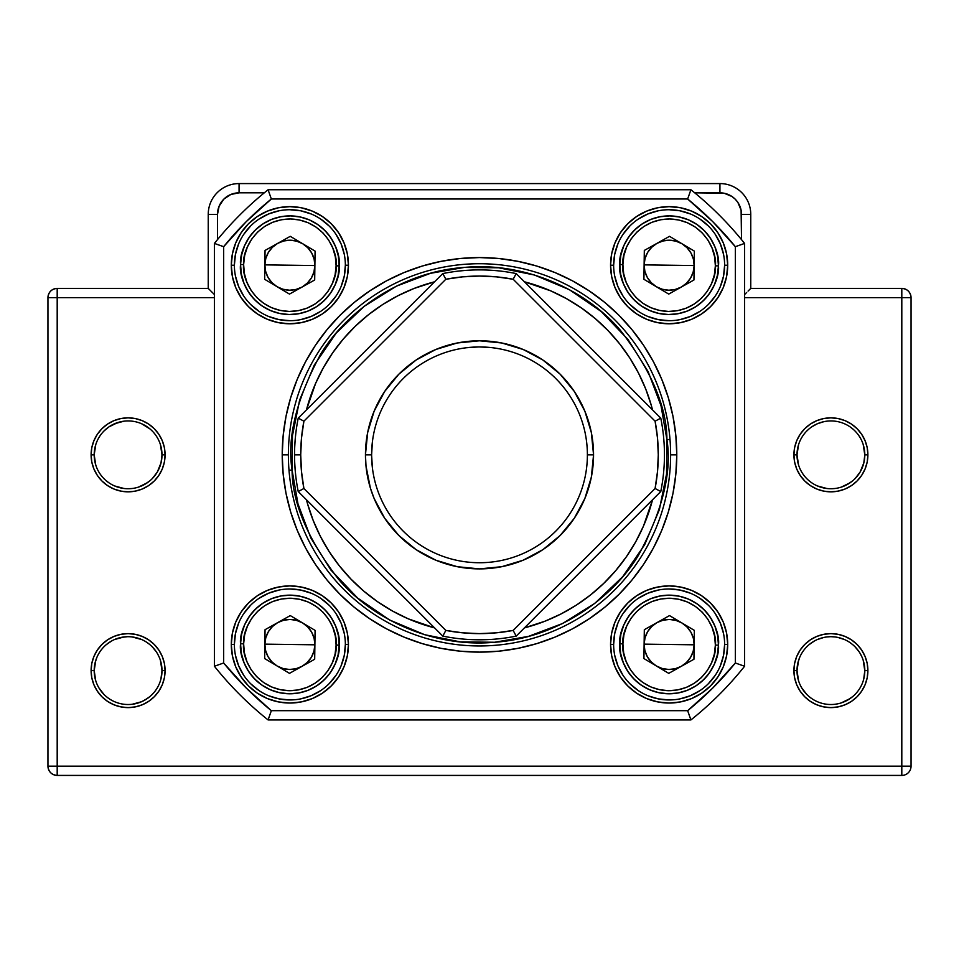 <?xml version="1.0" encoding="UTF-8"?>
<svg xmlns="http://www.w3.org/2000/svg" width="959" height="959" viewBox="0 0 959 959"><rect width="100%" height="100%" fill="white"/><g stroke="black" fill="none" stroke-linecap="round" stroke-linejoin="round"><path stroke-width="1.44" d="M95.217 463.125L94.186 454.842A33.913 33.913 0 0 0 128.098 488.742A33.913 33.913 0 0 0 161.999 454.842L165.08 454.842A36.993 36.993 0 0 1 128.098 491.835A36.993 36.993 0 0 1 91.105 454.842L94.186 454.842L95.121 462.753L94.186 454.842L95.121 446.93L94.186 454.842L95.756 465.055M95.217 678.9L94.186 670.617A33.913 33.913 0 0 0 128.098 704.517A33.913 33.913 0 0 0 161.999 670.617L165.08 670.617A36.993 36.993 0 0 1 128.098 707.61A36.993 36.993 0 0 1 91.105 670.617L94.186 670.617L95.121 678.54L94.186 670.617L95.121 662.705L96.907 657.323M798.02 678.9L797.001 670.617A33.913 33.913 0 0 0 830.902 704.517A33.913 33.913 0 0 0 864.814 670.617L867.895 670.617A36.993 36.993 0 0 1 830.902 707.61A36.993 36.993 0 0 1 793.92 670.617L797.001 670.617L797.936 678.54L797.001 670.617L797.936 662.705L799.71 657.323M798.02 463.125L797.001 454.842A33.913 33.913 0 0 0 830.902 488.742A33.913 33.913 0 0 0 864.814 454.842L867.895 454.842A36.993 36.993 0 0 1 830.902 491.835A36.993 36.993 0 0 1 793.92 454.842L797.001 454.842L797.936 462.753L797.001 454.842L797.936 446.93L797.001 454.842L798.571 465.055M97.35 684.906L97.71 685.661L97.35 684.906M98.897 687.855L103.896 694.364M121.11 637.435L127.319 636.716M103.896 431.082L108.775 426.983L114.565 423.746L124.083 421.169M117.789 422.535L108.787 426.959M121.11 488.023L114.577 485.937L124.095 488.515M160.872 679.32L161.999 670.617A33.913 33.913 0 0 1 128.098 704.517A33.913 33.913 0 0 1 94.186 670.617L95.121 662.705M800.154 684.906L800.513 685.661L800.154 684.906M801.712 687.855L806.699 694.364M826.886 636.944L830.122 636.716M823.889 488.011L817.38 485.937L826.91 488.515M817.38 423.746L823.889 421.672L817.368 423.746L811.602 426.959M806.711 431.082L809.036 428.925M863.675 679.32L864.814 670.617A33.913 33.913 0 0 1 830.902 704.517A33.913 33.913 0 0 1 797.001 670.617L797.936 662.705M160.98 463.125L161.999 454.842A33.913 33.913 0 0 1 128.098 488.742A33.913 33.913 0 0 1 94.186 454.842L94.186 454.89A33.913 33.913 0 0 1 128.098 420.929A33.913 33.913 0 0 1 161.999 454.842L161.999 454.782M160.968 446.546L161.999 454.842L161.064 462.753L157.288 472.092M153.44 477.366L154.399 476.239M144.545 484.487L149.976 480.747M138.396 487.148L147.41 482.713M132.114 488.515L128.098 488.742M106.221 480.747L108.787 482.713M101.798 476.251L102.769 477.378M98.897 472.08L99.928 473.722M156.257 689.497L157.288 687.867M153.44 693.141L154.399 692.014M144.545 700.262L149.976 696.522M132.114 704.29L141.644 701.7L147.41 698.476M106.221 696.522L108.787 698.488M101.798 692.026L102.769 693.153M95.756 660.403L94.186 670.617L95.756 680.83M859.072 689.497L860.091 687.867M856.243 693.141L857.202 692.014M847.36 700.262L852.791 696.522M841.211 702.923L850.225 698.488M834.917 704.29L837.914 703.786M809.036 696.522L811.602 698.488M804.613 692.026L805.572 693.153M798.571 660.403L797.001 670.617L798.571 680.83M863.783 463.125L864.814 454.842A33.913 33.913 0 0 1 830.902 488.742A33.913 33.913 0 0 1 797.001 454.842L797.001 454.89A33.913 33.913 0 0 1 830.902 420.929A33.913 33.913 0 0 1 864.814 454.842L864.814 454.782M863.783 446.546L864.814 454.842L863.879 462.753L860.091 472.092L855.116 478.577M856.243 477.366L857.202 476.239M847.36 484.487L852.791 480.747M841.211 487.148L850.225 482.713M834.917 488.515L830.902 488.742M809.036 480.747L811.602 482.713M804.613 476.251L805.572 477.378M801.712 472.08L802.743 473.722M863.783 662.321L864.814 670.641A33.913 33.913 0 0 0 830.902 636.704A33.913 33.913 0 0 0 797.001 670.617A33.913 33.913 0 0 1 830.902 636.704A33.913 33.913 0 0 1 864.814 670.617L864.814 670.557M157.312 472.056L152.313 478.577M160.968 662.321L161.999 670.617A33.913 33.913 0 0 0 128.098 636.704A33.913 33.913 0 0 0 94.186 670.617A33.913 33.913 0 0 1 128.098 636.704A33.913 33.913 0 0 1 161.999 670.617L161.999 670.557M160.429 660.391L160.872 661.914L160.429 660.391M160.429 444.616L160.872 446.139L160.429 444.616M99.928 651.736L98.909 653.367L99.928 651.736M99.928 435.961L98.909 437.592L99.928 435.961M149.988 428.949L141.596 423.734M802.743 435.961L801.712 437.592L802.743 435.961M863.232 444.616L864.814 455.081M834.917 421.169L837.914 421.66L834.917 421.169M802.743 651.736L801.712 653.367L802.743 651.736M863.232 660.391L864.814 670.856M239.067 192.831L264.276 192.831L239.067 192.831L239.067 183.577A30.82 30.82 0 0 0 208.235 214.408L208.235 288.383L57.192 288.383L57.192 297.638L214.408 297.638L47.95 297.638L47.95 766.169L57.192 766.169L57.192 288.383C51.582 288.935 48.501 292.015 47.95 297.638L47.95 766.169C48.501 771.791 51.582 774.872 57.192 775.423L901.808 775.423L901.808 766.169L57.192 766.169L57.192 297.638L47.95 297.638A9.242 9.242 0 0 1 57.192 288.383L208.235 288.383L214.408 294.545L208.235 288.383L208.235 214.408A30.82 30.82 0 0 1 239.067 183.577L239.067 192.831L230.807 194.473L223.807 199.148L219.132 206.149L217.489 214.408L208.235 214.408L217.489 214.408A21.578 21.578 0 0 1 239.067 192.831M694.724 192.831L724.141 193.238L731.921 196.463L735.193 199.148L737.879 202.421L741.103 210.201L741.511 239.618L741.511 214.408L750.765 214.408A30.82 30.82 0 0 0 719.933 183.577L239.067 183.577L719.933 183.577A30.82 30.82 0 0 1 750.765 214.408L741.511 214.408A21.578 21.578 0 0 0 719.933 192.831L719.933 183.577L719.933 192.831L694.724 192.831M744.592 297.638L901.808 297.638L901.808 766.169L47.95 766.169A9.242 9.242 0 0 0 57.192 775.423L57.192 766.169L57.192 775.423L901.808 775.423A9.242 9.242 0 0 0 911.05 766.169L911.05 297.638L901.808 297.638L901.808 775.423A9.242 9.242 0 0 0 911.05 766.169L901.808 766.169L911.05 766.169L911.05 297.638C910.499 292.015 907.418 288.935 901.808 288.383L750.765 288.383L750.765 214.408L750.765 288.383L750.058 289.091L750.765 288.383L901.808 288.383L901.808 297.638L901.808 288.383A9.242 9.242 0 0 1 911.05 297.638L744.592 297.638M217.489 239.618L217.489 214.408L217.489 239.618M867.895 454.842L867.188 447.625L865.078 440.684L861.661 434.295L857.058 428.685L851.46 424.082L845.059 420.665L838.118 418.556L830.902 417.848L823.685 418.556L816.744 420.665L810.355 424.082L804.745 428.685L800.154 434.295L796.725 440.684L794.627 447.625L793.92 454.842L794.627 462.058L796.725 468.999L800.154 475.388L804.745 480.998L810.355 485.602L816.744 489.018L823.685 491.116L830.902 491.835L838.118 491.116L845.059 489.018L851.46 485.602L857.058 480.998L861.661 475.388L865.078 468.999L867.188 462.058L867.895 454.842L864.814 454.842L863.879 446.93L864.814 454.842A33.913 33.913 0 0 0 830.902 420.929A33.913 33.913 0 0 0 797.001 454.842L793.92 454.842A36.993 36.993 0 0 1 830.902 417.848A36.993 36.993 0 0 1 867.895 454.842M797.001 670.617L793.92 670.617A36.993 36.993 0 0 1 830.902 633.623A36.993 36.993 0 0 1 867.895 670.617L867.188 663.4L865.078 656.459L861.661 650.07L857.058 644.46L851.46 639.857L845.059 636.44L838.118 634.331L830.902 633.623L823.685 634.331L816.744 636.44L810.355 639.857L804.745 644.46L800.154 650.07L796.725 656.459L794.627 663.4L793.92 670.617L794.627 677.833L796.725 684.774L800.154 691.163L804.745 696.773L810.355 701.377L816.744 704.793L823.685 706.891L830.902 707.61L838.118 706.891L845.059 704.793L851.46 701.377L857.058 696.773L861.661 691.163L865.078 684.774L867.188 677.833L867.895 670.617L864.814 670.617L863.879 662.705L864.814 670.617L863.879 678.528M94.186 670.617L91.105 670.617A36.993 36.993 0 0 1 128.098 633.623A36.993 36.993 0 0 1 165.08 670.617L164.373 663.4L162.275 656.459L158.846 650.07L154.255 644.46L148.645 639.857L142.256 636.44L135.315 634.331L128.098 633.623L120.882 634.331L113.941 636.44L107.54 639.857L101.942 644.46L97.338 650.07L93.922 656.459L91.812 663.4L91.105 670.617L91.812 677.833L93.922 684.774L97.338 691.163L101.942 696.773L107.54 701.377L113.941 704.793L120.882 706.891L128.098 707.61L135.315 706.891L142.256 704.793L148.645 701.377L154.255 696.773L158.846 691.163L162.275 684.774L164.373 677.833L165.08 670.617L161.999 670.617L160.417 660.379M95.756 444.628L94.186 454.842L91.105 454.842A36.993 36.993 0 0 1 128.098 417.848A36.993 36.993 0 0 1 165.08 454.842L164.373 447.625L162.275 440.684L158.846 434.295L154.255 428.685L148.645 424.082L142.256 420.665L135.315 418.556L128.098 417.848L120.882 418.556L113.941 420.665L107.54 424.082L101.942 428.685L97.338 434.295L93.922 440.684L91.812 447.625L91.105 454.842L91.812 462.058L93.922 468.999L97.338 475.388L101.942 480.998L107.54 485.602L113.941 489.018L120.882 491.116L128.098 491.835L135.315 491.116L142.256 489.018L148.645 485.602L154.255 480.998L158.846 475.388L162.275 468.999L164.373 462.058L165.08 454.842L161.999 454.842L160.417 444.604M798.571 444.628L797.001 454.842M805.572 432.305L804.601 433.444M814.455 425.197L811.578 426.983M826.886 421.169L823.889 421.672M852.791 428.949L850.225 426.971M857.214 433.456L856.255 432.317M860.115 437.628L859.072 435.961M805.572 648.08L804.601 649.219M814.455 640.972L809.036 644.7M823.889 637.447L817.344 639.533M831.273 636.704L834.917 636.944M852.791 644.724L850.225 642.746M857.214 649.231L856.255 648.092M860.115 653.403L862.021 657.131M102.769 648.08L101.786 649.219M111.64 640.972L106.233 644.7M124.083 636.944L114.541 639.533M141.632 639.533L132.102 636.944M149.988 644.724L147.41 642.746M154.411 649.231L153.44 648.092M157.312 653.403L159.122 656.939M102.769 432.305L101.786 433.444M108.775 426.983L106.233 428.925M154.411 433.456L153.44 432.317M157.312 437.628L156.257 435.961M855.128 646.881L859.072 651.736M837.902 637.435L844.447 639.533M147.41 698.488L141.644 701.7M161.999 670.856L161.064 662.705L161.999 670.617L161.064 678.528M152.313 646.881L156.281 651.772M161.999 455.081L161.064 446.93M161.999 454.842A33.913 33.913 0 0 0 128.098 420.929A33.913 33.913 0 0 0 94.186 454.842M748.056 291.092L750.058 289.091L748.056 291.092M745.047 294.089L746.653 292.495L745.047 294.089M464.264 270.522L457.97 271.145M295.18 470.078L295.804 476.371M496.402 632.82L479.5 633.623L462.598 632.82L445.839 630.423L303.907 488.503L301.522 471.744L300.718 454.842A178.782 178.782 0 0 1 303.907 421.181L298.225 418.148A184.955 184.955 0 0 0 294.545 454.842C295.911 482.617 295.911 482.617 294.545 454.842A184.955 184.955 0 0 0 298.225 491.535L303.907 488.503A178.782 178.782 0 0 1 300.718 454.842L294.545 454.842A184.955 184.955 0 0 1 298.225 418.148L442.806 273.567A184.955 184.955 0 0 1 516.194 273.567L660.775 418.148A184.955 184.955 0 0 1 660.775 491.535L516.194 636.117A184.955 184.955 0 0 1 442.806 636.117L298.225 491.535A184.955 184.955 0 0 1 294.545 454.842L300.718 454.842L301.522 437.939L303.907 421.181L445.839 279.249L462.598 276.851L479.5 276.06L496.402 276.851L513.161 279.249L655.093 421.181L657.478 437.939L658.282 454.842L657.478 471.744L655.093 488.503L513.161 630.423L496.33 632.832M372.404 467.92L371.613 455.333M372.104 465.139L372.188 465.954M587.388 454.842A107.888 107.888 0 0 1 479.5 562.729A107.888 107.888 0 0 1 371.613 454.842A107.888 107.888 0 0 0 479.5 562.729A107.888 107.888 0 0 0 587.388 454.842L593.549 454.842A114.049 114.049 0 0 1 479.5 568.891A114.049 114.049 0 0 1 365.451 454.842L371.613 454.842L365.451 454.842L366.002 466.014L370.354 487.951L374.13 498.488L384.667 518.208L398.848 535.482L416.134 549.675L435.854 560.212L457.251 566.697L479.5 568.891L501.749 566.697L523.146 560.212L542.866 549.675L560.152 535.482L574.333 518.208L584.87 498.488L591.355 477.091L593.549 454.842L591.355 432.593L584.87 411.195L574.333 391.476L560.152 374.19L542.866 360.009L523.146 349.472L501.749 342.974L479.5 340.793L457.251 342.974L435.854 349.472L416.134 360.009L398.848 374.19L384.667 391.476L374.13 411.195L367.645 432.593L365.451 454.842A114.049 114.049 0 0 1 479.5 340.793A114.049 114.049 0 0 1 593.549 454.842L587.388 454.842A107.888 107.888 0 0 0 479.5 346.954A107.888 107.888 0 0 0 371.613 454.842A107.888 107.888 0 0 1 479.5 346.954A107.888 107.888 0 0 1 587.388 454.842M466.422 347.745L478.181 346.966M295.168 439.666L294.737 446.582L295.168 439.666M295.168 470.018L294.737 463.101L295.168 470.018M494.676 270.51L487.759 270.078L494.676 270.51M464.324 270.51L471.241 270.078L464.324 270.51M384.667 518.208L391.332 527.198M542.866 549.675L551.857 542.998M574.333 391.476L567.668 382.485M416.134 360.009L407.143 366.674M492.566 347.745L490.552 347.518M494.88 348.057L496.582 348.309M479.5 346.954L489.797 347.446M372.404 441.763L371.613 454.842M372.979 437.76L372.715 439.462M295.804 433.3L295.192 439.438M513.161 630.423A178.782 178.782 0 0 1 445.839 630.423L442.806 636.117A184.955 184.955 0 0 0 516.194 636.117L513.161 630.423L516.194 636.117L660.775 491.535L655.093 488.503L513.161 630.423M442.806 636.117L445.839 630.423L303.907 488.503L298.225 491.535L442.806 636.117M655.093 421.181A178.782 178.782 0 0 1 655.093 488.503L660.775 491.535A184.955 184.955 0 0 0 660.775 418.148L655.093 421.181L660.775 418.148L516.194 273.567L513.161 279.249L655.093 421.181M298.225 418.148L303.907 421.181L445.839 279.249L442.806 273.567L298.225 418.148M445.839 279.249A178.782 178.782 0 0 1 513.161 279.249L516.194 273.567A184.955 184.955 0 0 0 442.806 273.567L445.839 279.249M669.993 439.414L666.925 439.654C672.055 472.032 662.597 510.524 638.538 555.141C613.041 597.721 558.366 637.843 494.676 642.254C431.118 648.152 370.689 617.356 338.671 579.44C307.755 539.27 292.219 502.804 292.075 470.018L289.007 470.27L292.075 470.018L292.447 435.662L299.652 399.963L314.324 364.983L336.237 333.049L364.24 306.281L396.403 286.166L430.471 273.315L464.324 267.417L498.68 267.789L534.367 274.993L569.346 289.666L601.293 311.579L628.061 339.582L648.176 371.732L661.027 405.813L666.925 439.654L666.553 474.01L659.348 509.708L644.676 544.688L622.763 576.635L594.76 603.403L562.597 623.506L528.529 636.368L494.676 642.254L460.32 641.895L424.633 634.69L389.654 620.017L357.707 598.104L330.939 570.102L310.824 537.939L297.973 503.871L292.075 470.018C286.945 437.652 296.403 399.148 320.462 354.53C345.959 311.951 400.634 271.829 464.324 267.417C527.882 261.519 588.311 292.327 620.329 330.244C651.245 370.414 666.781 406.88 666.925 439.654L669.993 439.414M652.552 499.759A178.782 178.782 0 0 1 524.417 627.893L545.048 621.18L561.027 613.952L576.239 605.201L590.504 594.988L603.702 583.432L615.714 570.641L626.407 556.735L635.685 541.847L643.465 526.107L652.552 499.759M329.141 551.569L320.39 536.369L329.141 551.569L339.354 565.846L350.91 579.044L363.701 591.056L377.606 601.749L392.495 611.027L408.222 618.807L434.583 627.893A178.782 178.782 0 0 1 306.448 499.759L307.539 503.763L306.448 499.759M658.042 464.216L657.299 473.638M629.859 358.103L638.61 373.315L629.859 358.103L619.646 343.837L608.09 330.627L595.299 318.628L581.394 307.935L566.505 298.657L550.778 290.877L524.417 281.79A178.782 178.782 0 0 1 652.552 409.925L651.461 405.921L652.552 409.925M306.448 409.925A178.782 178.782 0 0 1 434.583 281.79L413.952 288.503L397.973 295.732L382.761 304.483L368.496 314.696L355.298 326.24L343.286 339.042L332.593 352.948L323.315 367.836L315.535 383.564L306.448 409.925M307.539 503.763L313.161 520.377L320.39 536.369M445.839 630.423L452.852 631.633M477.918 633.623L487.532 633.443M651.461 405.921L645.839 389.294L638.61 373.315M513.161 279.249L506.148 278.05M460.32 641.895L477.438 642.866M666.553 474.01L666.925 439.654M498.68 267.789L481.526 266.818M292.447 435.662L292.075 470.018M613.64 265.211L610.559 265.211A58.571 58.571 0 0 1 669.13 206.641A58.571 58.571 0 0 1 727.701 265.211L726.574 253.787L723.242 242.795L717.823 232.677L710.547 223.795L701.664 216.518L691.547 211.1L680.554 207.767L669.13 206.641L657.706 207.767L646.714 211.1L636.596 216.518L627.713 223.795L620.437 232.677L615.019 242.795L611.686 253.787L610.559 265.211L611.686 276.636L615.019 287.628L620.437 297.746L627.713 306.628L636.596 313.905L646.714 319.323L657.706 322.656L669.13 323.782L680.554 322.656L691.547 319.323L701.664 313.905L710.547 306.628L717.823 297.746L723.242 287.628L726.574 276.636L727.701 265.211L724.62 265.211A55.49 55.49 0 0 0 669.13 209.721A55.49 55.49 0 0 0 613.64 265.211A55.49 55.49 0 0 1 669.13 209.721A55.49 55.49 0 0 1 724.62 265.211A55.49 55.49 0 0 1 669.13 320.69A55.49 55.49 0 0 1 613.64 265.211A55.49 55.49 0 0 0 669.13 320.69A55.49 55.49 0 0 0 724.62 265.211L727.701 265.211A58.571 58.571 0 0 1 669.13 323.782A58.571 58.571 0 0 1 610.559 265.211L613.64 265.211L614.707 254.387L617.872 243.982M613.64 644.472L610.559 644.472A58.571 58.571 0 0 1 669.13 585.901A58.571 58.571 0 0 1 727.701 644.472L726.574 633.048L723.242 622.055L717.823 611.926L710.547 603.055L701.664 595.779L691.547 590.36L680.554 587.028L669.13 585.901L657.706 587.028L646.714 590.36L636.596 595.779L627.713 603.055L620.437 611.926L615.019 622.055L611.686 633.048L610.559 644.472L611.686 655.896L615.019 666.889L620.437 677.006L627.713 685.889L636.596 693.165L646.714 698.584L657.706 701.916L669.13 703.043L680.554 701.916L691.547 698.584L701.664 693.165L710.547 685.889L717.823 677.006L723.242 666.889L726.574 655.896L727.701 644.472L724.62 644.472A55.49 55.49 0 0 0 669.13 588.982A55.49 55.49 0 0 0 613.64 644.472A55.49 55.49 0 0 1 669.13 588.982A55.49 55.49 0 0 1 724.62 644.472A55.49 55.49 0 0 1 669.13 699.95A55.49 55.49 0 0 1 613.64 644.472A55.49 55.49 0 0 0 669.13 699.95A55.49 55.49 0 0 0 724.62 644.472L727.701 644.472A58.571 58.571 0 0 1 669.13 703.043A58.571 58.571 0 0 1 610.559 644.472L613.64 644.472L614.707 633.647L617.872 623.242M234.38 644.472L231.299 644.472A58.571 58.571 0 0 1 289.87 585.901A58.571 58.571 0 0 1 348.441 644.472L347.314 633.048L343.981 622.055L338.563 611.926L331.287 603.055L322.404 595.779L312.286 590.36L301.294 587.028L289.87 585.901L278.446 587.028L267.453 590.36L257.336 595.779L248.453 603.055L241.177 611.926L235.758 622.055L232.426 633.048L231.299 644.472L232.426 655.896L235.758 666.889L241.177 677.006L248.453 685.889L257.336 693.165L267.453 698.584L278.446 701.916L289.87 703.043L301.294 701.916L312.286 698.584L322.404 693.165L331.287 685.889L338.563 677.006L343.981 666.889L347.314 655.896L348.441 644.472L345.36 644.472A55.49 55.49 0 0 0 289.87 588.982A55.49 55.49 0 0 0 234.38 644.472A55.49 55.49 0 0 1 289.87 588.982A55.49 55.49 0 0 1 345.36 644.472A55.49 55.49 0 0 1 289.87 699.95A55.49 55.49 0 0 1 234.38 644.472A55.49 55.49 0 0 0 289.87 699.95A55.49 55.49 0 0 0 345.36 644.472L348.441 644.472A58.571 58.571 0 0 1 289.87 703.043A58.571 58.571 0 0 1 231.299 644.472L234.38 644.472L235.446 633.647L238.611 623.242M234.38 265.211L231.299 265.211A58.571 58.571 0 0 1 289.87 206.641A58.571 58.571 0 0 1 348.441 265.211L347.314 253.787L343.981 242.795L338.563 232.677L331.287 223.795L322.404 216.518L312.286 211.1L301.294 207.767L289.87 206.641L278.446 207.767L267.453 211.1L257.336 216.518L248.453 223.795L241.177 232.677L235.758 242.795L232.426 253.787L231.299 265.211L232.426 276.636L235.758 287.628L241.177 297.746L248.453 306.628L257.336 313.905L267.453 319.323L278.446 322.656L289.87 323.782L301.294 322.656L312.286 319.323L322.404 313.905L331.287 306.628L338.563 297.746L343.981 287.628L347.314 276.636L348.441 265.211L345.36 265.211A55.49 55.49 0 0 0 289.87 209.721A55.49 55.49 0 0 0 234.38 265.211A55.49 55.49 0 0 1 289.87 209.721A55.49 55.49 0 0 1 345.36 265.211A55.49 55.49 0 0 1 289.87 320.69A55.49 55.49 0 0 1 234.38 265.211A55.49 55.49 0 0 0 289.87 320.69A55.49 55.49 0 0 0 345.36 265.211L348.441 265.211A58.571 58.571 0 0 1 289.87 323.782A58.571 58.571 0 0 1 231.299 265.211L234.38 265.211L235.446 254.387L238.611 243.982M288.383 454.842A191.117 191.117 0 0 0 479.5 645.958A191.117 191.117 0 0 0 670.617 454.842L676.778 454.842A197.278 197.278 0 0 1 479.5 652.12A197.278 197.278 0 0 1 282.222 454.842L288.383 454.842A191.117 191.117 0 0 1 479.5 263.725A191.117 191.117 0 0 1 670.617 454.842A191.117 191.117 0 0 1 479.5 645.958A191.117 191.117 0 0 1 288.383 454.842L282.222 454.842L283.169 474.178L286.01 493.322L290.709 512.106L297.242 530.339L305.513 547.841L315.463 564.443L326.995 579.991L340.001 594.34L354.351 607.335L369.898 618.867L386.501 628.828L404.003 637.1L422.236 643.621L441.008 648.332L460.164 651.173L479.5 652.12L498.836 651.173L517.992 648.332L536.764 643.621L554.997 637.1L572.499 628.828L589.102 618.867L604.649 607.335L618.999 594.34L632.005 579.991L643.537 564.443L653.487 547.841L661.758 530.339L668.291 512.106L672.99 493.322L675.831 474.178L676.778 454.842L675.831 435.506L672.99 416.35L668.291 397.577L661.758 379.344L653.487 361.843L643.537 345.24L632.005 329.692L618.999 315.343L604.649 302.337L589.102 290.805L572.499 280.855L554.997 272.572L536.764 266.051L517.992 261.351L498.836 258.51L479.5 257.563L460.164 258.51L441.008 261.351L422.236 266.051L404.003 272.572L386.501 280.855L369.898 290.805L354.351 302.337L340.001 315.343L326.995 329.692L315.463 345.24L305.513 361.843L297.242 379.344L290.709 397.577L286.01 416.35L283.169 435.506L282.222 454.842A197.278 197.278 0 0 1 479.5 257.563A197.278 197.278 0 0 1 676.778 454.842L670.617 454.842A191.117 191.117 0 0 0 479.5 263.725A191.117 191.117 0 0 0 288.383 454.842M735.349 246.691L735.349 662.993L712.729 688.059L687.651 710.691L271.349 710.691L246.271 688.059L223.651 662.993L223.651 246.691L246.271 221.613L271.349 198.993L687.651 198.993L712.729 221.613L735.349 246.691L735.349 662.993A329.824 329.824 0 0 1 687.651 710.691L271.349 710.691A329.824 329.824 0 0 1 223.651 662.993L223.651 246.691A329.824 329.824 0 0 1 271.349 198.993L687.651 198.993A329.824 329.824 0 0 1 735.349 246.691L744.592 243.43L744.592 666.253A339.078 339.078 0 0 1 690.912 719.933L268.088 719.933A339.078 339.078 0 0 1 214.408 666.253L214.408 243.43A339.078 339.078 0 0 1 268.088 189.75L690.912 189.75A339.078 339.078 0 0 1 744.592 243.43A339.078 339.078 0 0 0 690.912 189.75L268.088 189.75A339.078 339.078 0 0 0 214.408 243.43L214.408 666.253A339.078 339.078 0 0 0 268.088 719.933L690.912 719.933A339.078 339.078 0 0 0 744.592 666.253L744.592 243.43M345.36 644.472L344.293 655.297L341.128 665.702M336.01 675.292L329.105 683.707M320.702 690.6L311.1 695.731L300.694 698.883M289.87 699.95L279.045 698.883L268.64 695.731M259.05 690.6L250.635 683.707M243.73 675.292L238.611 665.702L235.446 655.297M243.73 613.64L250.635 605.237M259.05 598.332L268.64 593.213L279.045 590.049M289.87 588.982L300.694 590.049L311.1 593.213M320.702 598.332L329.105 605.237M336.01 613.64L341.128 623.242L344.293 633.647M724.62 644.472L723.554 655.297L720.389 665.702M715.27 675.292L708.365 683.707M699.95 690.6L690.36 695.731L679.955 698.883M669.13 699.95L658.306 698.883L647.9 695.731M638.298 690.6L629.895 683.707M622.99 675.292L617.872 665.702L614.707 655.297M622.99 613.64L629.895 605.237M638.298 598.332L647.9 593.213L658.306 590.049M669.13 588.982L679.955 590.049L690.36 593.213M699.95 598.332L708.365 605.237M715.27 613.64L720.389 623.242L723.554 633.647M724.62 265.211L723.554 276.036L720.389 286.441M715.27 296.031L708.365 304.447M699.95 311.339L690.36 316.47L679.955 319.635M669.13 320.69L658.306 319.635L647.9 316.47M638.298 311.339L629.895 304.447M622.99 296.031L617.872 286.441L614.707 276.036M622.99 234.38L629.895 225.976M638.298 219.072L647.9 213.953L658.306 210.788M669.13 209.721L679.955 210.788L690.36 213.953M699.95 219.072L708.365 225.976M715.27 234.38L720.389 243.982L723.554 254.387M345.36 265.211L344.293 276.036L341.128 286.441M336.01 296.031L329.105 304.447M320.702 311.339L311.1 316.47L300.694 319.635M289.87 320.69L279.045 319.635L268.64 316.47M259.05 311.339L250.635 304.447M243.73 296.031L238.611 286.441L235.446 276.036M243.73 234.38L250.635 225.976M259.05 219.072L268.64 213.953L279.045 210.788M289.87 209.721L300.694 210.788L311.1 213.953M320.702 219.072L329.105 225.976M336.01 234.38L341.128 243.982L344.293 254.387M271.325 198.933L268.724 191.584M216.243 244.065L223.591 246.667M268.724 718.099L271.325 710.739M223.591 663.017L216.243 665.606M690.276 191.584L687.675 198.933M735.409 246.667L742.757 244.065M742.757 665.606L735.409 663.017M687.675 710.739L690.276 718.099M268.088 189.75L271.349 198.993M687.651 198.993L690.912 189.75M735.349 662.993L744.592 666.253M690.912 719.933L687.651 710.691M271.349 710.691L268.088 719.933M214.408 666.253L223.651 662.993M223.651 246.691L214.408 243.43M669.13 644.472L694.148 644.808C693.705 654.254 689.437 661.41 681.346 666.301C672.942 670.641 664.611 670.533 656.328 665.966C648.368 660.859 644.304 653.582 644.112 644.136L669.13 644.472L644.112 644.136L644.88 650.622L647.301 656.687L651.209 661.914L656.328 665.966L662.333 668.543L668.795 669.478L675.28 668.723L681.346 666.301L686.572 662.393L690.624 657.263L693.201 651.269L694.148 644.808L693.381 638.322L690.959 632.257L687.052 627.018L681.933 622.978L675.927 620.401L669.466 619.454L662.981 620.221L656.915 622.643L651.688 626.551L647.637 631.669L645.059 637.675L644.112 644.136C644.556 634.69 648.823 627.522 656.915 622.643C665.318 618.303 673.65 618.411 681.933 622.978C689.881 628.085 693.956 635.361 694.148 644.808L669.13 644.472M718.447 645.131C720.617 630.734 706.292 596.318 669.802 595.155C633.288 595.335 618.028 629.356 619.814 643.801L622.894 643.849C621.216 630.303 635.529 598.404 669.754 598.236C703.966 599.327 717.404 631.597 715.366 645.095L718.447 645.131A49.317 49.317 0 0 1 668.459 693.789A49.317 49.317 0 0 1 619.814 643.801A49.317 49.317 0 0 1 669.802 595.155A49.317 49.317 0 0 1 718.447 645.131L717.368 654.745L714.443 663.952L709.768 672.427L703.534 679.811L695.97 685.841L687.387 690.288L678.097 692.973L668.459 693.789L658.857 692.71L649.639 689.773L641.175 685.11L633.791 678.876L627.761 671.312L623.314 662.729L620.629 653.439L619.814 643.801L620.893 634.199L623.818 624.98L628.493 616.517L634.726 609.133L642.29 603.091L650.873 598.656L660.164 595.971L669.802 595.155L679.404 596.234L688.622 599.159L697.085 603.834L704.469 610.068L710.499 617.62L714.946 626.215L717.632 635.505L718.447 645.131L715.366 645.095L714.599 636.057L712.081 627.354L707.922 619.298L702.264 612.214L695.335 606.376L687.399 602L678.756 599.243L669.754 598.236L660.727 599.003L652.012 601.521L643.969 605.68L636.884 611.339L631.034 618.267L626.659 626.203L623.901 634.834L622.894 643.849L623.662 652.875L626.179 661.59L630.339 669.634L635.997 676.718L642.926 682.568L650.861 686.944L659.504 689.689L668.507 690.708L677.534 689.941L686.248 687.423L694.292 683.264L701.377 677.605L707.227 670.677L711.602 662.741L714.359 654.098L715.366 645.095C717.044 658.641 702.731 690.54 668.507 690.708C634.295 689.617 620.857 657.347 622.894 643.849L619.814 643.801C617.632 658.198 631.969 692.626 668.459 693.789C704.973 693.609 720.233 659.588 718.447 645.131M669.514 615.594L694.34 630.363L693.944 659.253L668.735 673.35L643.921 658.569L644.316 629.691L669.514 615.594L694.34 630.363L693.944 659.253L668.735 673.35L643.921 658.569L644.316 629.691L669.514 615.594M289.87 265.211L314.888 265.547C314.444 274.993 310.177 282.15 302.085 287.041C293.682 291.38 285.35 291.272 277.067 286.705C269.119 281.598 265.044 274.322 264.852 264.876L289.87 265.211L264.852 264.876L265.619 271.361L268.041 277.427L271.948 282.653L277.067 286.705L283.073 289.282L289.534 290.217L296.019 289.462L302.085 287.041L307.312 283.133L311.363 278.014L313.941 272.008L314.888 265.547L314.12 259.062L311.699 252.996L307.791 247.758L302.672 243.718L296.667 241.141L290.205 240.194L283.72 240.961L277.654 243.382L272.428 247.29L268.376 252.409L265.799 258.415L264.852 264.876C265.295 255.43 269.563 248.261 277.654 243.382C286.058 239.043 294.389 239.151 302.672 243.718C310.632 248.825 314.696 256.101 314.888 265.547L289.87 265.211M339.186 265.871C341.368 251.474 327.031 217.058 290.541 215.895C254.027 216.075 238.767 250.095 240.553 264.54L243.634 264.588C241.956 251.042 256.269 219.143 290.493 218.976C324.705 220.067 338.143 252.337 336.106 265.835L339.186 265.871A49.317 49.317 0 0 1 289.198 314.528A49.317 49.317 0 0 1 240.553 264.54A49.317 49.317 0 0 1 290.541 215.895A49.317 49.317 0 0 1 339.186 265.871L338.107 275.485L335.182 284.691L330.507 293.166L324.274 300.551L316.71 306.58L308.127 311.028L298.836 313.713L289.198 314.528L279.596 313.449L270.378 310.512L261.915 305.849L254.531 299.616L248.501 292.051L244.054 283.468L241.368 274.178L240.553 264.54L241.632 254.938L244.557 245.72L249.232 237.257L255.466 229.872L263.03 223.831L271.613 219.395L280.903 216.71L290.541 215.895L300.143 216.974L309.361 219.899L317.825 224.574L325.209 230.807L331.239 238.359L335.686 246.954L338.371 256.245L339.186 265.871L336.106 265.835L335.338 256.796L332.821 248.093L328.661 240.038L323.003 232.965L316.074 227.115L308.139 222.74L299.496 219.983L290.493 218.976L281.466 219.743L272.752 222.26L264.708 226.42L257.623 232.078L251.773 239.007L247.398 246.942L244.641 255.573L243.634 264.588L244.401 273.615L246.919 282.33L251.078 290.373L256.736 297.458L263.665 303.308L271.601 307.683L280.244 310.428L289.246 311.447L298.273 310.68L306.988 308.163L315.031 304.003L322.116 298.345L327.966 291.416L332.341 283.48L335.099 274.837L336.106 265.835C337.784 279.381 323.471 311.279 289.246 311.447C255.034 310.356 241.596 278.086 243.634 264.588L240.553 264.54C238.383 278.937 252.708 313.365 289.198 314.528C325.712 314.348 340.972 280.328 339.186 265.871M290.265 236.334L315.079 251.102L314.684 279.992L289.486 294.089L264.66 279.309L265.056 250.431L290.265 236.334L315.079 251.102L314.684 279.992L289.486 294.089L264.66 279.309L265.056 250.431L290.265 236.334M289.87 644.472L314.888 644.808C314.444 654.254 310.177 661.41 302.085 666.301C293.682 670.641 285.35 670.533 277.067 665.966C269.119 660.859 265.044 653.582 264.852 644.136L289.87 644.472L264.852 644.136L265.619 650.622L268.041 656.687L271.948 661.914L277.067 665.966L283.073 668.543L289.534 669.478L296.019 668.723L302.085 666.301L307.312 662.393L311.363 657.263L313.941 651.269L314.888 644.808L314.12 638.322L311.699 632.257L307.791 627.018L302.672 622.978L296.667 620.401L290.205 619.454L283.72 620.221L277.654 622.643L272.428 626.551L268.376 631.669L265.799 637.675L264.852 644.136C265.295 634.69 269.563 627.522 277.654 622.643C286.058 618.303 294.389 618.411 302.672 622.978C310.632 628.085 314.696 635.361 314.888 644.808L289.87 644.472M339.186 645.131C341.368 630.734 327.031 596.318 290.541 595.155C254.027 595.335 238.767 629.356 240.553 643.801L243.634 643.849C241.956 630.303 256.269 598.404 290.493 598.236C324.705 599.327 338.143 631.597 336.106 645.095L339.186 645.131A49.317 49.317 0 0 1 289.198 693.789A49.317 49.317 0 0 1 240.553 643.801A49.317 49.317 0 0 1 290.541 595.155A49.317 49.317 0 0 1 339.186 645.131L338.107 654.745L335.182 663.952L330.507 672.427L324.274 679.811L316.71 685.841L308.127 690.288L298.836 692.973L289.198 693.789L279.596 692.71L270.378 689.773L261.915 685.11L254.531 678.876L248.501 671.312L244.054 662.729L241.368 653.439L240.553 643.801L241.632 634.199L244.557 624.98L249.232 616.517L255.466 609.133L263.03 603.091L271.613 598.656L280.903 595.971L290.541 595.155L300.143 596.234L309.361 599.159L317.825 603.834L325.209 610.068L331.239 617.62L335.686 626.215L338.371 635.505L339.186 645.131L336.106 645.095L335.338 636.057L332.821 627.354L328.661 619.298L323.003 612.214L316.074 606.376L308.139 602L299.496 599.243L290.493 598.236L281.466 599.003L272.752 601.521L264.708 605.68L257.623 611.339L251.773 618.267L247.398 626.203L244.641 634.834L243.634 643.849L244.401 652.875L246.919 661.59L251.078 669.634L256.736 676.718L263.665 682.568L271.601 686.944L280.244 689.689L289.246 690.708L298.273 689.941L306.988 687.423L315.031 683.264L322.116 677.605L327.966 670.677L332.341 662.741L335.099 654.098L336.106 645.095C337.784 658.641 323.471 690.54 289.246 690.708C255.034 689.617 241.596 657.347 243.634 643.849L240.553 643.801C238.383 658.198 252.708 692.626 289.198 693.789C325.712 693.609 340.972 659.588 339.186 645.131M290.265 615.594L315.079 630.363L314.684 659.253L289.486 673.35L264.66 658.569L265.056 629.691L290.265 615.594L315.079 630.363L314.684 659.253L289.486 673.35L264.66 658.569L265.056 629.691L290.265 615.594M669.13 265.211L694.148 265.547C693.705 274.993 689.437 282.15 681.346 287.041C672.942 291.38 664.611 291.272 656.328 286.705C648.368 281.598 644.304 274.322 644.112 264.876L669.13 265.211L644.112 264.876L644.88 271.361L647.301 277.427L651.209 282.653L656.328 286.705L662.333 289.282L668.795 290.217L675.28 289.462L681.346 287.041L686.572 283.133L690.624 278.014L693.201 272.008L694.148 265.547L693.381 259.062L690.959 252.996L687.052 247.758L681.933 243.718L675.927 241.141L669.466 240.194L662.981 240.961L656.915 243.382L651.688 247.29L647.637 252.409L645.059 258.415L644.112 264.876C644.556 255.43 648.823 248.261 656.915 243.382C665.318 239.043 673.65 239.151 681.933 243.718C689.881 248.825 693.956 256.101 694.148 265.547L669.13 265.211M718.447 265.871C720.617 251.474 706.292 217.058 669.802 215.895C633.288 216.075 618.028 250.095 619.814 264.54L622.894 264.588C621.216 251.042 635.529 219.143 669.754 218.976C703.966 220.067 717.404 252.337 715.366 265.835L718.447 265.871A49.317 49.317 0 0 1 668.459 314.528A49.317 49.317 0 0 1 619.814 264.54A49.317 49.317 0 0 1 669.802 215.895A49.317 49.317 0 0 1 718.447 265.871L717.368 275.485L714.443 284.691L709.768 293.166L703.534 300.551L695.97 306.58L687.387 311.028L678.097 313.713L668.459 314.528L658.857 313.449L649.639 310.512L641.175 305.849L633.791 299.616L627.761 292.051L623.314 283.468L620.629 274.178L619.814 264.54L620.893 254.938L623.818 245.72L628.493 237.257L634.726 229.872L642.29 223.831L650.873 219.395L660.164 216.71L669.802 215.895L679.404 216.974L688.622 219.899L697.085 224.574L704.469 230.807L710.499 238.359L714.946 246.954L717.632 256.245L718.447 265.871L715.366 265.835L714.599 256.796L712.081 248.093L707.922 240.038L702.264 232.965L695.335 227.115L687.399 222.74L678.756 219.983L669.754 218.976L660.727 219.743L652.012 222.26L643.969 226.42L636.884 232.078L631.034 239.007L626.659 246.942L623.901 255.573L622.894 264.588L623.662 273.615L626.179 282.33L630.339 290.373L635.997 297.458L642.926 303.308L650.861 307.683L659.504 310.428L668.507 311.447L677.534 310.68L686.248 308.163L694.292 304.003L701.377 298.345L707.227 291.416L711.602 283.48L714.359 274.837L715.366 265.835C717.044 279.381 702.731 311.279 668.507 311.447C634.295 310.356 620.857 278.086 622.894 264.588L619.814 264.54C617.632 278.937 631.969 313.365 668.459 314.528C704.973 314.348 720.233 280.328 718.447 265.871M669.514 236.334L694.34 251.102L693.944 279.992L668.735 294.089L643.921 279.309L644.316 250.431L669.514 236.334L694.34 251.102L693.944 279.992L668.735 294.089L643.921 279.309L644.316 250.431L669.514 236.334"/></g></svg>
